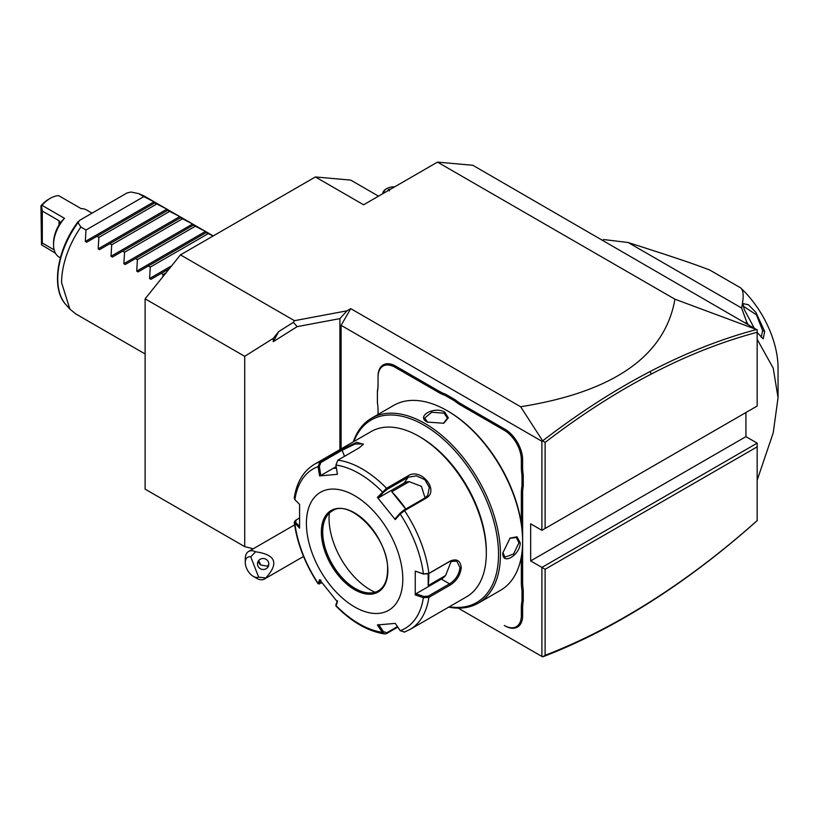 <?xml version="1.0" encoding="UTF-8"?>
<svg xmlns="http://www.w3.org/2000/svg" width="819" height="819" viewBox="0 0 819 819"><rect width="100%" height="100%" fill="white"/><g stroke="black" fill="none" stroke-linecap="round" stroke-linejoin="round"><path stroke-width="1.23" d="M757.165 406.04L757.165 332.299C722.419 341.492 687.121 355.415 651.269 374.058C615.683 392.588 580.302 415.387 545.116 442.444L545.116 528.46L757.165 406.04M651.269 374.058L650.122 371.519C686.158 352.774 721.621 338.79 756.531 329.555L472.829 165.274L437.489 162.111L674.938 299.201C665.008 356.081 613.574 391.922 520.649 406.746L350.737 308.65L341.103 325.348L541.902 441.277L541.902 530.323L545.116 528.46M757.165 329.678L757.165 332.299M756.531 329.555L674.938 299.201M253.204 548.791L244.717 546.642L244.717 356.326L145.117 298.822L180.456 254.863L294.461 320.679L346.98 310.831L339.905 318.622L339.905 449.59M180.456 254.863L315.397 176.955L350.737 180.108L378.532 196.15M437.489 162.111L363.595 204.781L315.397 176.955M350.737 308.65L346.98 310.831M293.376 322.348L278.747 331.552L273.27 341.677L297.164 326.638L293.376 322.348L294.461 320.679M244.717 356.326L273.27 338.36L278.747 331.552M273.27 338.36L273.27 341.677M297.164 326.638L339.905 318.622M244.717 546.642L145.117 489.138L145.117 298.822M757.165 520.587L757.165 446.846L545.116 569.277L541.902 567.413L541.902 656.459L542.659 656.889L545.116 655.292C580.302 641.727 615.683 623.658 651.269 601.105C687.121 578.357 722.419 551.515 757.165 520.587L756.531 521.212C721.621 552.313 686.158 579.289 650.122 602.149C614.107 624.989 578.286 643.232 542.669 656.879M757.165 446.846L757.165 443.14L745.925 436.65L745.925 412.53M757.165 443.14L541.902 567.413L530.661 560.923L745.925 436.65M545.116 569.277L545.116 655.292M458.2 608.128L541.902 656.459M341.103 325.348L341.103 448.894M520.649 406.746L542.659 440.857L545.116 442.444M541.902 441.277L542.659 440.857M541.902 530.323L530.661 523.822L530.661 560.923M523.269 590.161L521.99 590.233L521.99 600.992A47.707 27.549 60 0 0 521.345 608.189L521.345 615.642A24.079 13.903 -120 0 1 504.32 625.481L504.954 625.849A24.99 14.425 60 0 0 522.624 615.642L522.624 608.189A46.796 27.017 -120 0 1 523.269 601.064L523.269 590.161A46.796 27.017 -120 0 1 522.624 582.299L522.624 541.523M522.624 540.253L522.624 493.181A46.796 27.017 -120 0 1 523.269 486.056L523.269 475.153A46.796 27.017 -120 0 1 522.624 467.291L522.624 459.828A24.99 14.425 60 0 0 504.954 429.228L461.547 404.166A46.796 27.017 -120 0 1 455.067 399.672L445.618 394.226A46.796 27.017 -120 0 1 439.127 391.216L395.72 366.154A24.99 14.425 60 0 0 378.05 376.361L378.05 384.561A47.707 27.549 60 0 1 377.405 391.758L377.405 390.939A46.796 27.017 -120 0 0 378.05 383.814M650.122 371.519C614.107 390.274 578.286 413.39 542.669 440.857M258.63 577.119L265.766 577.968A15.899 9.183 60 0 1 264.465 579.013A15.899 9.183 60 0 1 262.131 579.739A15.899 9.183 60 0 1 256.511 578.234L253.296 576.371A11.364 6.562 -120 0 0 258.63 577.119L250.757 556.838L255.61 551.781A15.899 9.183 60 0 0 250.89 550.757A15.899 9.183 60 0 0 248.556 551.474A15.899 9.183 60 0 0 245.27 558.753L245.27 562.458A11.364 6.562 -120 0 0 253.296 576.371M250.757 556.838A11.364 6.562 -120 0 0 245.27 562.458M265.766 577.968C279.166 563.349 275.778 554.617 255.61 551.781M268.468 562.141A5.682 5.487 -165 0 0 257.678 562.53A5.682 5.487 -165 0 0 263.472 569.492A5.682 5.487 -165 0 0 268.468 562.141M258.435 560.902A5.682 5.487 -165 0 0 258.784 562.448A5.682 5.487 15 0 0 260.811 565.028L267.424 566.164L268.827 564.373M258.671 560.585L260.811 565.028M377.405 391.758L377.405 402.518A47.707 27.549 60 0 1 378.05 410.452L378.05 414.445M445.618 394.226L445.034 395.372A47.707 27.549 60 0 1 438.482 392.332L395.075 367.27A24.079 13.903 -120 0 0 378.05 377.098M445.034 395.372L454.361 400.747L455.067 399.672M523.269 475.153L521.99 475.225A47.707 27.549 60 0 1 521.345 467.291L521.345 459.828A24.079 13.903 -120 0 0 504.32 430.333L460.913 405.272A47.707 27.549 60 0 1 454.361 400.747M521.99 475.225L521.99 485.984L523.269 486.056M521.345 523.679L521.345 493.181A47.707 27.549 60 0 1 521.99 485.984M521.99 590.233A47.707 27.549 60 0 1 521.345 582.299L521.345 556.725M521.99 600.992L523.269 601.064M504.32 625.481L504.954 625.849M448.699 607.125A106.777 61.65 -120 0 0 478.347 603.122L500.511 590.325A106.777 61.65 -120 0 0 522.624 541.451L522.624 540.335A105.416 60.862 -120 0 0 448.095 411.23L447.123 410.677A106.777 61.65 -120 0 0 393.734 405.385L371.57 418.181A106.777 61.65 -120 0 0 353.286 441.861M522.624 540.335L522.624 541.451A106.777 61.65 -120 0 0 447.123 410.677M478.347 603.122A106.777 61.65 -120 0 0 500.46 554.248A106.777 61.65 -120 0 0 453.849 446.795A106.777 61.65 -120 0 0 371.57 418.181M502.866 552.856L510.053 538.093L517.014 536.803L520.219 542.843C520.178 555.262 501.812 565.868 502.866 552.856L502.866 552.845M427.364 422.082C415.561 416.472 433.968 405.896 444.717 412.07L448.341 417.854L443.744 423.239L427.385 422.092M449.303 606.777A105.416 60.862 -120 0 0 498.536 554.248A105.416 60.862 -120 0 0 436.844 433.845A105.416 60.862 -120 0 0 353.88 441.513M335.913 465.049A92.045 53.143 60 0 1 382.33 491.84L383.446 492.321L386.896 489.516L408.179 477.231L416.421 475.839L424.918 479.75L429.34 487.5L427.723 495.382L424.877 498.003L403.593 510.288L400.143 513.093L400.184 514.056L395.27 519.615L377.405 497.399L386.568 488.267L407.852 475.982C420.823 466.932 440.161 490.837 425.839 498.341L404.545 510.636L400.184 514.056A92.045 53.143 60 0 1 423.392 573.863L428.255 573.863L449.539 561.578L456.756 561.138L459.981 567.598C459.121 574.559 455.64 579.975 449.539 583.834L428.255 596.13L428.89 597.348L423.392 597.675L415.253 594.942L415.253 571.13L423.392 573.863L428.89 573.382L450.184 561.087C456.654 558.333 460.35 560.503 461.261 567.598C460.36 575.122 456.664 580.937 450.184 585.063L428.89 597.348A95.413 55.088 60 0 1 409.94 629.504L466.564 596.816A95.413 55.088 -120 0 0 486.322 553.132L486.322 551.279A93.141 53.778 -120 0 0 420.464 437.203L418.857 436.271A95.413 55.088 -120 0 0 371.15 431.552L314.516 464.24A95.413 55.088 60 0 1 319.901 461.762L341.185 449.477L356.859 442.321L363.308 444.256L359.172 447.87L337.878 460.155L335.913 465.049L337.438 474.324L319.584 475.921L318.069 466.646L319.901 461.762L320.864 462.53L342.147 450.235L354.996 444.052L362.95 443.888L362.95 444.819M486.322 551.279L486.322 553.132A95.413 55.088 -120 0 0 418.857 436.271M314.516 464.24C303.378 471.027 296.621 482.289 294.256 498.044L294.86 499.662L299.59 504.35L299.59 528.163L294.246 522.368L295.157 520.638L299.355 518.058M294.86 499.662A92.045 53.143 60 0 1 318.069 466.646L319.349 466.441L320.864 462.53M397.778 627.119L386.568 633.589L384.766 633.957L382.33 632.278L383.446 631.664L378.654 624.539M397.45 626.617L386.896 632.708L383.446 631.664M299.519 526.279L295.639 522.43L294.86 523.464A92.045 53.143 60 0 0 318.069 583.271L319.471 583.978L317.997 583.701L319.584 579.678L337.438 601.893L335.933 606.009C351.873 622.123 368.151 631.439 384.766 633.957M428.255 596.13L423.843 596.447L423.392 597.675A92.045 53.143 60 0 1 400.184 630.691L395.27 623.372L377.405 624.969L382.33 632.278A92.045 53.143 60 0 1 335.913 605.487L336.005 604.647M321.949 582.831L319.349 583.517L320.823 580.016M295.639 522.43L296.191 519.881M402.794 579.105A68.151 39.353 -120 0 0 354.596 495.628A68.151 39.353 -120 0 0 306.408 523.454A68.151 39.353 -120 0 0 354.596 606.93A68.151 39.353 -120 0 0 402.794 579.105M319.584 475.921L320.823 475.481L319.349 466.441M320.823 475.481L336.179 466.625M336.343 467.629A82.699 47.748 -120 0 0 333.937 468.335L336.24 467.004M333.937 468.335L336.414 468.11M377.405 497.399L378.654 497.737L383.446 492.321M378.654 497.737L404.084 483.067A13.626 10.749 -144.9 0 1 409.203 481.674L421.406 486.322L425.061 497.891M405.814 508.998A82.699 47.748 -120 0 0 391.769 491.738L409.203 481.674M391.769 491.738L405.702 509.07M395.27 519.615L395.352 518.509L400.143 513.093M415.253 571.13L423.843 574.191M451.423 560.739L445.608 575.491A13.626 7.873 -60 0 1 441.339 579.105L415.919 593.785L415.253 594.942M428.173 573.914L428.173 585.565L445.608 575.491M428.173 585.565A82.699 47.748 -120 0 0 428.777 573.566M423.843 596.447L415.919 593.785M400.184 630.691L404.545 631.981M337.52 600.788L336.036 604.289M332.217 510.943A46.12 26.628 -120 0 0 324.846 519.84A46.12 26.628 -120 0 0 322.706 532.033A46.12 26.628 -120 0 0 355.313 588.523A46.12 26.628 -120 0 0 366.953 592.761A46.12 26.628 -120 0 0 378.337 590.827M329.32 513.124A58.384 33.712 -120 0 0 370.342 589.864A58.384 33.712 -120 0 0 375 592.25M509.766 538.308L516.328 537.489L518.939 542.843L513.564 554.002L504.975 557.166L502.876 552.467M427.713 422.276L424.682 418.11L431.715 412.244L444.072 413.175L447.399 418.11L443.417 423.382M757.165 480.21L773.218 432.821L778.05 397.696L773.218 368.14L757.165 339.281M745.597 322.747L746.723 322.102A145.393 83.947 60 0 1 747.87 324.068M603.757 239.557A145.393 83.947 -120 0 0 602.61 240.202L603.757 239.557L628.132 242.506L741.625 308.026L746.723 322.102M778.05 397.696L778.05 368.018A74.969 43.284 60 0 0 740.499 287.776C743.591 290.028 743.969 296.785 741.625 308.026M757.165 332.473L763.226 338.851L764.69 331.49L755.876 312.336L748.382 304.74L742.884 303.603L744.215 309.428L753.951 327.58M740.499 287.776L709.582 269.932C694.85 264.465 687.131 261.394 628.132 242.506M761.209 337.479L762.643 330.538L756.428 314.803L743.058 306.05M382.76 193.653L382.76 193.714A11.364 6.562 180 0 1 382.76 193.653A11.364 6.562 180 0 1 386.087 189.015L386.885 188.544A10.227 5.907 180 0 1 394.686 186.824M383.906 193.049A10.227 5.907 180 0 1 386.885 188.544M390.817 189.056L388.421 189.435L389.363 190.929M145.117 353.962L75.696 313.882L69.861 309.091L61.589 282.688A68.151 39.353 -60 0 1 80.866 227.037L78.03 222.625A66.175 38.206 120 0 0 65.786 304.494L69.861 309.091M162.838 276.781L163.104 274.519L161.189 273.413L150.931 279.33L149.57 278.542L150.256 267.107L148.331 265.991L138.083 271.908L136.722 271.13L137.408 259.684L135.483 258.579L125.235 264.496L123.874 263.708L124.549 252.262L122.635 251.157L112.377 257.074L111.015 256.286L111.701 244.84L109.787 243.734L99.529 249.652L98.167 248.863L98.853 237.428L96.929 236.312L86.681 242.229L85.319 241.451L85.995 230.006L143.827 196.611L138.698 193.653L131.05 192.015L127.017 192.967L79.689 220.301L78.03 222.625M138.698 193.653L143.868 195.843M85.995 230.006L80.866 227.037M143.827 196.611L155.446 202.528L86.681 242.229M143.857 195.843L154.085 201.75L85.319 241.451M155.446 202.528L166.933 209.162L154.76 202.928M98.167 248.863L166.933 209.162L168.294 209.951L99.529 249.652M168.294 209.951L179.781 216.585L167.608 210.35M111.015 256.286L179.781 216.585L181.142 217.373L112.377 257.074M181.153 217.373L192.639 224.007L180.467 217.762M123.874 263.708L192.639 224.007L194.001 224.795L125.235 264.496M194.001 224.795L205.487 231.429L193.315 225.184M136.722 271.13L205.487 231.429L206.849 232.207L138.083 271.908M213.114 236.005L206.163 232.606M156.685 204.033L98.853 237.428M169.533 211.456L111.701 244.84M182.381 218.878L124.549 252.262M195.239 226.29L137.408 259.684M208.087 233.712L150.256 267.107M150.931 279.33L169.318 268.714M166.001 272.85L163.104 274.519M60.35 257.801L59.203 257.146A27.262 15.735 -60 0 1 53.552 244.656A27.262 15.735 -60 0 1 64.476 218.294L60.084 222.748M55.457 253.204L41.493 244.809L40.95 205.794A24.99 14.425 -60 0 1 48.73 199.212L50.338 198.29A27.262 15.735 120 0 0 41.984 205.313L64.476 218.294M50.338 198.29A27.262 15.735 120 0 1 58.692 195.659L81.183 208.65A27.262 15.735 -60 0 1 86.466 209.92L92.056 213.155M59.941 222.625L59.019 224.897L59.019 220.7L59.941 222.625M53.552 244.656L53.552 242.803A24.99 14.425 -60 0 1 59.019 224.897M41.493 244.809L42.312 243.018L54.167 249.867M42.312 243.018L42.312 211.056L59.019 220.7M41.984 205.313L40.95 205.794M41.493 205.733L42.312 211.056M651.269 601.105L650.122 602.149M395.075 367.27L395.72 366.154M438.482 392.332L439.127 391.216M460.913 405.272L461.547 404.166M504.32 430.333L504.954 429.228M521.345 459.828L522.624 459.828M521.345 467.291L522.624 467.291M521.345 493.181L522.624 493.181M521.345 582.299L522.624 582.299M521.345 608.189L522.624 608.189M521.345 615.642L522.624 615.642M337.878 460.155A95.413 55.088 60 0 1 386.568 488.267L386.896 489.516M403.593 510.288L404.545 510.636A95.413 55.088 60 0 1 428.89 573.382L428.255 573.863M341.185 449.477L342.147 450.235L344.512 456.326M407.852 475.982L408.179 477.231L404.084 483.067M425.839 498.341L424.877 498.003M450.184 561.087L449.539 561.578M461.261 567.598L459.981 567.598M450.184 585.063L449.539 583.834L441.339 579.105M386.568 633.589L386.896 632.708M321.345 532.084A47.031 27.15 -120 0 0 354.596 589.68A47.031 27.15 -120 0 0 387.848 570.474A47.031 27.15 -120 0 0 354.596 512.878A47.031 27.15 -120 0 0 321.345 532.084M322.625 532.084A46.12 26.628 -120 0 0 342.762 578.49A46.12 26.628 -120 0 0 378.296 590.847C384.306 587.254 387.397 580.343 387.582 570.106C389.24 538.523 349.928 497.757 332.176 510.964A46.12 26.628 -120 0 0 322.625 532.084M520.219 542.843L518.939 542.843M444.717 412.07L444.072 413.175M762.643 330.538L764.69 331.49M388.421 189.435L387.776 190.817M149.57 278.542L171.683 265.776M294.594 524.897L248.556 551.474M303.532 556.459L264.465 579.013M335.862 605.722L335.985 604.504M294.246 522.368C297.102 543.345 305.026 563.789 317.997 583.701M404.054 632.217L409.94 629.504M65.786 304.494C50.635 288.452 57.095 249.037 78.235 221.488M213.278 235.913L206.849 232.207"/></g></svg>
